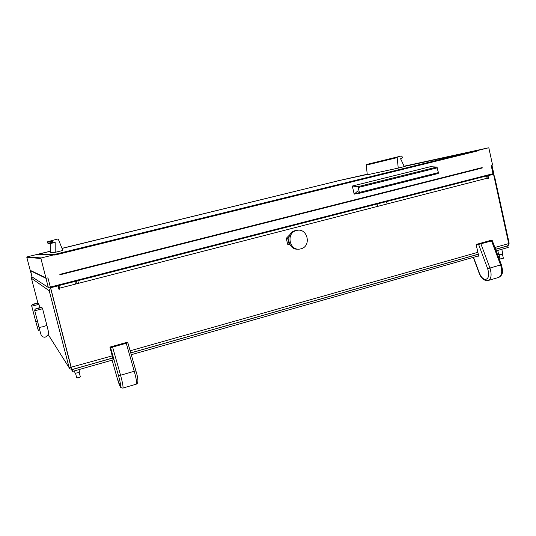 <?xml version="1.0" encoding="UTF-8"?>
<svg xmlns="http://www.w3.org/2000/svg" width="536" height="536" viewBox="0 0 536 536"><rect width="100%" height="100%" fill="white"/><g stroke="black" fill="none" stroke-linecap="round" stroke-linejoin="round"><path stroke-width="0.8" d="M503.338 258.285L502.527 258.814L500.055 258.942M499.103 254.774L500.021 258.928L502.614 258.58L503.351 258.245L502.446 254.098M497.743 250.419L498.681 254.694L501.89 254.278L502.802 253.87L501.797 249.267M80.333 376.922L78.752 377.84L76.782 377.913M75.529 373.257L76.722 377.867L78.712 377.612L80.36 376.855L79.167 372.245M74.457 370.872L75.053 373.177L77.506 372.855L79.542 371.93L78.939 369.599M296.509 230.507C307.483 227.224 311.986 246.359 300.843 248.845L300.274 248.972C289.467 251.552 285.621 232.838 296.502 230.514L295.296 230.607C284.931 232.785 287.778 250.58 298.237 249.113M51.034 287.604L57.962 285.822L58.973 289.319L59.911 289.078L58.853 285.561L486.052 176.069L487.948 178.863L488.651 178.682L487.995 175.694L493.555 174.267L508.704 243.579L507.579 245.877L495.559 249.287M58.089 285.896L50.505 287.738L71.489 368.306M72.3 369.438L71.241 367.475L50.619 287.812M290.117 234.393L286.251 238.332L287.658 244.249L290.097 244.992M493.555 174.267L487.083 175.841L487.325 176.92M57.017 285.34L57.962 285.822L50.505 287.738M58.25 285.259L58.853 285.561L486.058 176.069L481.898 176.739L58.25 285.259L59.777 289.005L58.953 289.219M487.083 175.841L487.995 175.694M508.262 245.501L509.153 243.203L494.52 176.23L493.69 174.883M51.088 289.996L71.06 367.334M50.525 287.819L49.218 290.74L69.171 367.77L69.72 368.788L72.152 369.485M37.962 303.336L31.443 278.305L31.899 276.683M492.222 174.522L487.063 175.841L487.284 176.86M480.417 176.914L487.063 175.841M463.821 181.161L465.931 180.833M487.934 178.796L488.651 178.682M75.536 284.08L74.866 281.46M77.104 283.678L76.427 281.058M78.47 283.33L77.8 280.703M271.605 230.607L270.425 230.688M359.321 193.302L438.214 173.503L438.448 172.599L436.827 167.058L430.395 166.696L352.32 186.046L354.195 194.173L357.834 190.917L358.222 192.612L358.765 193.402L359.301 193.308L359.462 192.397L357.82 186.696L352.32 186.046M354.195 194.173L358.417 193.114M482.44 167.929L481.978 168.009M482.045 167.607L482.487 167.922L59.69 274.888L60.039 274.311L482.045 167.607L481.904 168.049L60.126 274.76L60.039 274.311M492.008 165.51L493.743 173.463L492.993 173.691L491.251 165.704L492.557 164.947L488.886 148.144L488.45 147.829L478.608 150.254L478.347 150.743L55.067 255.029L35.992 254.701L27.048 256.885L41.272 257.937L40.917 258.52L45.935 277.876L46.525 278.218L47.945 277.862L50.324 287.055L48.327 287.464L31.946 276.857M336.601 181.114L367.227 174.234M45.955 277.943L30.204 270.318L45.935 277.876M40.917 258.52L26.807 257.28L27.048 256.885M26.807 257.28L30.204 270.318M41.272 257.937L54.478 254.687M36.334 254.701L36.75 254.701M61.995 248.335L339.677 180.458M55.067 255.029L54.92 254.573L54.082 254.687M54.076 254.573L471.854 151.728L54.92 254.573L478.032 150.388L478.347 150.743M48.327 287.464L45.949 278.285L46.351 278.231M30.619 270.559L31.946 276.864L30.331 270.653L45.949 278.285M492.993 173.691L50.324 287.055L51.148 287.571M288.944 236.979L287.691 238.252L289.105 244.195L289.742 244.389M287.691 238.252L286.251 238.332M289.105 244.195L287.658 244.249M478.608 244.423L492.336 240.704L489.515 240.724L476.136 244.476L478.608 244.423L487.706 268.851L489.938 268.047C491.988 274.908 491.291 279.089 487.854 280.596L486.815 280.697M478.655 255.846L477.603 256.148L478.722 256.154L476.136 244.476M110.59 347.623L127.863 342.812L127.092 342.276L109.934 347.08L110.59 347.623L118.597 375.984L120.567 375.233C122.677 383.086 123.427 387.381 122.811 388.118L120.995 387.695M113.19 359.85L109.934 347.08M71.429 369.565L72.608 371.401L72.079 369.498M496.155 250.868L508.269 247.424L507.672 245.85M112.975 359.911L72.608 371.401M477.603 256.148L131.273 354.705M507.92 245.843L495.586 249.347M478.3 254.258L130.771 352.943M112.734 358.061L72.139 369.592M50.277 251.304L36.723 254.62L50.277 251.304L37.406 254.459L54.907 254.345L470.508 152.043L404.251 166.435M367.254 174.468L339.449 180.505L62.035 248.429L339.643 180.451L62.035 248.423M50.25 243.538L50.277 252.536L55.215 252.329L55.181 242.44L53.6 242.821L52.615 242.239L52.468 240.416L57.479 239.036L58.431 239.518L62.853 250.453L55.215 252.329M398.248 168.096L404.332 166.602L400.566 158.71L401.873 158.388L402.288 157.557L402.06 156.539L401.276 155.996L397.585 156.887L397.156 157.624L398.248 168.096L367.287 174.796L366.269 165.135L366.664 164.452L397.645 156.874M38.25 257.716L38.398 258.292M53.56 242.835L48.803 243.847L47.898 243.31L47.63 242.272L48.173 241.388M122.938 388.084L136.332 384.138C137.069 383.361 136.379 379.073 134.268 371.26L135.916 370.959C138.362 378.791 138.543 383.173 136.472 384.091M112.667 347.315L120.567 375.233L134.268 371.26L126.322 343.482M120.64 387.334L117.237 378.295L112.124 360.152L117.237 378.295C118.563 382.885 119.608 385.699 120.352 386.724C121.116 386.798 120.526 383.22 118.597 375.984M488.43 280.429L498.393 277.494C501.904 275.966 502.627 271.792 500.584 264.958L501.395 264.797C502.554 269.843 504.108 274.117 498.969 277.32M480.966 244.001L489.938 268.047L500.584 264.958L491.586 241.026M473.516 257.314L479.311 272.965C480.919 276.911 482.936 279.075 485.361 279.464C488.732 278.733 489.515 275.196 487.706 268.851M487.773 178.059L59.677 288.16M508.704 243.579L494.889 247.491M477.871 252.315L130.154 350.792M112.178 355.877L71.08 367.234M463.305 181.295L465.416 180.96M48.267 334.678L69.171 367.77L71.033 367.24M49.218 290.74L31.443 278.305M509.153 243.203L508.651 243.344M485.435 175.627L492.142 174.542M358.329 187.479L437.376 167.802M357.82 186.696L436.827 167.058M359.462 192.397L438.448 172.599M478.588 150.261L404.238 166.408L478.608 150.254M488.45 147.829L404.137 166.194M50.277 251.203L36.327 254.62M479.311 272.965L479.117 273.099C480.738 277.46 483.217 279.986 486.561 280.683M127.863 342.839L135.903 370.925M47.898 243.31L52.615 242.239M47.63 242.272L52.32 241.1M397.156 157.624L366.269 165.135M37.513 321.292L35.738 321.493L38.069 329.58M38.679 325.761C37.52 327.282 37.473 328.809 38.538 330.35M40.582 333.419L41.406 335.67C42.873 337.057 44.26 337.506 45.567 337.01M40.629 333.673L39.115 327.416L43.215 326.705L46.9 325.352L42.585 308.743L34.773 310.773C34.485 309.44 35.617 308.548 38.177 308.1C35.242 308.984 35.316 309.078 38.398 308.388C41.332 307.503 41.259 307.409 38.177 308.1C41.051 307.222 42.518 307.436 42.585 308.743M38.927 304.341C39.148 303.175 37.801 302.981 34.887 303.758C32.18 304.555 32.24 304.636 35.075 303.999C37.775 303.202 37.714 303.121 34.887 303.758C32.341 304.2 31.296 305.018 31.751 306.197L38.927 304.341L39.811 307.718M386.51 201.583L387.052 203.968M478.286 254.191L130.751 352.869M112.714 357.988L72.26 369.478M49.989 287.135L50.826 287.658M377.103 203.995L377.646 206.387M40.984 258.138L26.854 257.025M473.295 257.374L479.117 273.092M492.336 240.704L501.395 264.797M127.863 342.812L135.923 370.939M47.764 241.649L52.468 240.416M397.585 156.887L366.664 164.452M35.738 321.493L31.751 306.197M39.115 327.416L34.773 310.773M45.593 337.003C50.786 333.278 47.704 331.275 48.186 330.612L46.9 325.352"/></g></svg>
